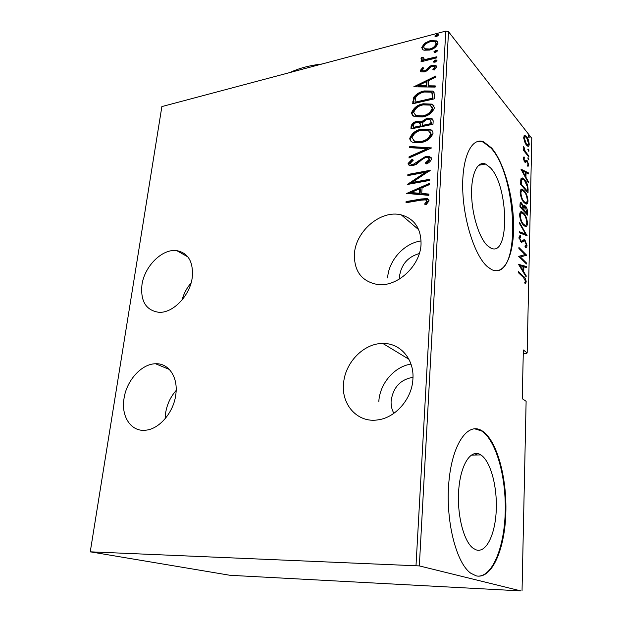 <?xml version="1.0" encoding="UTF-8"?>
<svg xmlns="http://www.w3.org/2000/svg" width="622" height="622" viewBox="0 0 622 622"><rect width="100%" height="100%" fill="white"/><g stroke="black" fill="none" stroke-linecap="round" stroke-linejoin="round"><path stroke-width="0.93" d="M421.047 244.143C421.133 228.569 414.563 218.827 401.338 214.924C381.154 209.458 355.675 230.949 354.431 253.83C353.98 271.293 361.732 281.533 377.694 284.534C397.194 287.263 420.379 265.928 421.047 244.143M421.094 240.939C404.183 243.14 388.579 260.478 387.638 277.871M412.915 379.008C414.407 359.112 400.133 342.94 382.857 343.468C363.777 343.196 344.922 362.657 343.546 383.665C341.253 404.906 357.782 423.224 377.912 419.873C395.654 417.72 412.098 398.632 412.915 379.008M410.994 364.095C394.379 366.545 379.848 383.517 378.821 401.447M175.754 394.923C178.46 377.336 168.725 362.976 155.531 363.761C141.583 363.854 126.593 380.454 124.042 398.391C120.839 416.46 131.164 432.228 145.875 430.183C159.403 429.009 173.6 412.347 175.754 394.923M176.143 390.468C170.467 396.914 166.953 404.487 165.592 413.187L165.188 418.653M192.252 277.42C193.496 261.932 188.342 252.998 176.772 250.635C162.381 248.458 144.514 266.146 141.971 284.736C140.339 301.18 145.968 310.362 158.859 312.298C172.947 313.364 190.114 295.582 192.252 277.42M191.078 282.971C186.763 287.97 183.754 293.654 182.036 300.022M490.33 167.691L485.494 164.029C477.564 160.624 471.134 173.872 471.6 194.507C471.981 215.08 479.282 238.195 487.477 245.706L490.719 247.999C509.799 258.192 508.959 186.429 490.33 167.691M479.857 454.348C470.527 449.395 460.614 464.844 458.748 489.654C456.766 514.394 463.717 541.824 473.365 548.433L476.359 549.949C486.49 553.02 495.361 533.971 496.255 509.954C497.273 485.969 490.439 461.019 480.845 454.907L479.857 454.348M481.381 430.432C467.526 422.284 452.132 444.232 448.859 482.182C445.414 520.023 455.996 562.887 470.722 573.181L476.102 575.832C491.792 579.634 504.815 549.389 505.834 513.251C507.047 477.128 496.729 440.003 482.136 430.867L481.381 430.432M478.069 576.151C493.176 576.267 504.831 545.307 505.266 510.141C505.849 474.959 495.648 439.762 481.482 430.891L474.454 428.76M491.637 148.005L483.667 141.855C471.764 136.863 461.897 157.001 462.721 188.847C463.421 220.623 474.897 255.86 487.329 266.636L491.621 269.614C504.52 275.818 513.873 255.245 513.616 225.942C513.469 196.692 504.053 162.389 491.637 148.005M497.133 270.757C521.135 268.587 515.91 174.479 491.038 148.122L483.069 141.979L477.929 141.35M393.897 413.327C391.774 409.579 390.849 405.388 391.129 400.77C393.221 387.242 400.506 379.428 412.985 377.329M399.487 279.037L399.495 276.355C401.283 264.42 407.884 256.824 419.298 253.558M523.265 353.825L526.049 353.615L527.161 352.954L531.779 138.317L448.516 31.706L419.329 565.911L90.252 551.823L230.054 575.296L520.855 590.9L419.329 565.911M424.087 50.226L423.007 49.791L421.724 47.443L424.515 43.33L430.16 40.624L436.831 40.904L438.005 43.206C436.52 46.914 433.713 49.192 429.584 50.048L424.087 50.226M436.877 57.807L421.071 61.788L421.141 60.731L423.442 60.155L421.794 59.681L421.016 58.421L421.623 57.247L423.248 57.426L422.929 58.118L423.465 58.95L426.187 59.245L436.939 56.742L436.877 57.807M420.231 70.597L422.618 67.642L423.924 68.055L422.159 70.154L422.548 70.815L424.196 70.908L425.65 70.247L429.693 66.313L432.173 65.271L435.851 65.434L436.628 66.834L434.304 70.006L432.865 69.633L434.661 67.347L434.148 66.437L432.197 66.313L430.657 67.005L426.676 70.939L424.212 71.958L420.938 71.857L420.231 70.597L420.837 71.289L423.224 68.342L422.618 67.642M434.708 94.878L434.475 98.805L412.611 103.796L413.824 97.118C416.724 93.681 420.254 91.621 424.398 90.944L432.935 91.061L434.708 94.878M432.99 124.252L410.94 128.972L411.095 126.554C411.748 123.654 413.638 121.959 416.756 121.461L421.335 121.865L427.127 118.11L431.707 118.312L433.192 120.8L432.99 124.252M431.606 147.919L409.004 158.004L409.082 156.775L427.283 148.642L409.688 147.702L409.766 146.481L431.606 147.919M429.771 179.253L429.701 180.419L407.231 184.501L425.432 172.317L407.83 175.606L407.908 174.463L430.292 170.265L412.059 182.487L429.771 179.253M420.985 200.183L406.018 202.749L406.096 201.582L421.288 198.97L427.306 198.612L429.087 200.789L426.249 204.545L424.538 204.125L426.746 201.1L425.619 199.864L420.985 200.183M416.009 565.553L445.78 31.1L161.875 106.58L90.252 551.823M406.64 193.45L429.53 183.334L429.452 184.602L422.066 187.774L421.716 193.458L428.9 194.064L428.822 195.347L406.64 193.45M431.528 158.96C430.657 161.323 428.931 162.964 426.358 163.897L425.285 162.995L429.211 159.38L427.975 157.654L425.557 157.553L423.325 158.454L416.452 164.231L413.024 165.607L409.688 165.538L408.079 163.469L412.036 159.356L413.327 160.157L410.333 163.174L411.259 164.441L413.008 164.488L425.658 156.41L429.67 156.581L431.528 158.96M420.993 142.531L412.814 142.298C410.901 141.699 409.882 140.37 409.766 138.309C411.943 133.054 415.931 129.99 421.724 129.127L430.245 129.462C432.026 130.084 432.951 131.382 433.021 133.357C430.789 138.628 426.778 141.692 420.993 142.531M422.595 116.92L414.058 116.664L411.453 112.979C413.614 107.785 417.572 104.721 423.318 103.773L432.173 104.138L434.514 107.73C432.306 112.932 428.333 115.995 422.595 116.92M413.747 86.839L435.812 75.993L435.742 77.167L428.62 80.58L428.301 85.82L435.237 85.898L435.167 87.08L413.747 86.839M435.105 62.184L433.651 62.114L433.347 61.57L435.229 60.054L436.691 60.124L436.986 60.661L435.105 62.184M435.68 52.372L434.226 52.302L433.938 51.774L435.812 50.258L437.274 50.328L437.561 50.849L435.68 52.372M436.613 36.612L435.143 36.55L434.879 36.045L436.737 34.529L438.215 34.599L438.479 35.096L436.613 36.612M524.501 141.528L523.685 137.306L524.649 135.355L526.577 136.661C527.977 138.247 528.856 140.782 529.213 144.273C529.042 145.999 528.56 146.636 527.767 146.193L526.383 145.027L524.501 141.528M528.832 156.946L523.46 150.337L523.483 149.397L524.284 150.376L523.646 146.45L525.225 151.34L528.856 156.013L528.832 156.946M523.172 158.035L524.004 156.83L524.447 158.066L523.841 158.874L524.906 161.191L526.422 160.165L527.262 160.795L528.747 165.048L527.977 166.494L527.495 165.25L528.094 164.278L527.269 161.767L526.748 161.425L525.396 162.513L524.548 161.883L523.172 158.035M528.101 189.461L528.024 192.898L520.528 184.306L520.948 178.794L522.659 177.97L524.618 179.61C526.585 181.453 527.744 184.734 528.101 189.461L527.324 189.593M527.526 215.134L519.953 206.846L520.008 204.685C520.078 202.927 520.466 202.243 521.189 202.64L523.576 206.325L524.727 205.563L525.559 206.224C526.686 207.32 527.37 209.287 527.596 212.118L527.526 215.134M527.067 235.746L519.3 232.776L519.331 231.679L525.613 234.105L519.533 223.586L519.564 222.497L527.067 235.746M526.453 262.958L526.43 263.969L518.701 256.381L524.999 254.561L518.904 248.473L518.927 247.455L526.632 255.168L520.404 257.003L526.453 262.958L525.52 263.075M523.499 277.521L518.297 272.599L518.32 271.565L523.6 276.565C524.875 277.171 525.745 278.936 526.228 281.875L525.279 283.904L524.704 282.73L525.442 281.058L523.499 277.521M522.037 590.822L526.119 401.291L522.239 398.679L523.351 349.976L527.161 352.954M518.507 264.342L526.375 266.496L526.352 267.592L523.856 266.838L523.747 271.798L526.165 275.779L526.142 276.891L518.507 264.342M527.036 245.643C526.748 247.315 526.173 247.914 525.31 247.424L524.945 246.055L526.266 244.827L525.038 241.266L524.276 240.908L521.353 242.463L518.981 237.347L520.373 235.691L520.824 237.122L519.774 238.296L521.119 241.25L524.408 239.789L525.069 240.279L527.036 245.643L525.979 245.783M523.475 225.11C521.461 223.321 520.155 219.908 519.549 214.885C519.906 212.118 520.746 211.13 522.068 211.923L523.716 213.229C525.707 215.064 526.974 218.454 527.542 223.384C527.176 226.128 526.329 227.1 525.007 226.299L523.475 225.11M524.012 202.5C522.021 200.618 520.723 197.182 520.124 192.198C520.451 189.57 521.236 188.629 522.488 189.368L524.253 190.806C526.22 192.734 527.479 196.14 528.039 201.03C527.713 203.627 526.927 204.56 525.683 203.822L524.012 202.5M520.909 169.083L528.475 172.916L528.451 173.942L526.057 172.659L525.948 177.293L528.28 181.593L528.257 182.635L520.909 169.083M528.241 159.823L527.992 157.7L528.871 159.629L528.241 159.823M528.436 151.185L528.179 149.07L529.065 151.006L528.436 151.185M528.754 137.283L528.49 135.176L529.376 137.128L528.754 137.283L529.376 137.128M90.221 552.002L161.875 106.58M445.78 31.1L448.516 31.706M525.193 281.991L526.228 281.875M525.054 282.233L524.882 283.096M518.686 264.645L525.217 266.636L526.375 266.496M525.217 266.636L525.201 267.25M523.048 266.939L523.856 266.838M522.612 270.562L522.604 271.075M523.086 271.876L523.747 271.798M525.512 275.857L526.165 275.779M523.055 266.589L520.023 265.672L522.962 270.516L523.055 266.589M519.362 265.757L520.023 265.672M522.309 270.593L522.962 270.516M524.774 254.616L525.473 255.315L526.632 255.168M525.473 255.315L526.624 255.393M525.473 255.541L520.404 257.003M525.893 245.877L525.333 247.432M521.275 242.424L524.276 240.908M519.813 235.769L520.373 235.691M519.3 236.127L519.665 237.285L518.981 237.487M519.059 238.397L519.774 238.296M520.008 241.048L520.715 240.955M523.172 239.913L525.069 240.279M523.918 240.442L524.315 240.908M519.316 232.286L524.47 234.269L525.613 234.105M525.069 234.183L525.668 235.209M526.593 235.567L527.067 235.497M520.56 211.985L522.363 213.19M522.737 213.385L523.716 213.229M526.694 223.508L527.542 223.384M526.313 224.596L525.365 226.424M523.607 225.25L524.851 225.117M521.127 213.33L519.619 213.96M523.693 214.209L522.418 213.206C521.337 212.592 520.645 213.416 520.342 215.686C520.808 219.815 521.858 222.629 523.491 224.122L524.696 225.055C525.784 225.7 526.476 224.876 526.772 222.598C526.352 218.524 525.326 215.725 523.693 214.209M519.572 215.803L520.342 215.686M522.737 224.231L523.491 224.122M520.272 202.943L520.855 203.456L521.998 203.277M520.855 203.456L521.205 203.892M523.04 206.411L523.576 206.325M523.794 205.851L524.424 206.403L525.559 206.224M526.811 212.242L527.596 212.118M526.437 213.377L526.422 213.921M522.877 209.458L522.861 210.026M524.478 206.893L523.188 207.266M521.104 203.962L520.039 204.078M520.801 205.369L520.769 206.722L523.219 209.404L521.982 204.273L521.524 203.899L520.801 205.369L519.992 205.501M519.961 206.854L520.769 206.722M522.41 209.528L523.219 209.404M524.004 209.598L523.988 210.259L526.787 213.323L525.536 207.196L525.038 206.807L524.144 207.639L524.004 209.598L522.869 209.777M523.188 210.384L523.988 210.259M523.226 207.787L524.144 207.639M525.987 213.439L526.787 213.323M521.042 189.461L522.783 190.643M523.359 190.962L524.253 190.806M527.192 201.163L528.039 201.03M526.842 202.134L525.971 203.923M524.268 202.78L525.45 202.609M521.617 190.822L520.179 191.397M524.229 191.778L522.853 190.666C521.835 190.099 521.189 190.884 520.909 193.038C521.368 197.127 522.41 199.957 524.035 201.528L525.326 202.562C526.36 203.161 527.013 202.375 527.277 200.214C526.857 196.179 525.847 193.364 524.229 191.778M520.147 193.162L520.909 193.038M523.312 201.637L524.035 201.528M526.943 191.133L526.935 191.646M521.368 178.11L523.024 179.291M523.786 179.75L524.618 179.61M522.006 179.501L520.715 179.906M521.329 184.229L527.293 191.071L527.207 186.367L524.595 180.567L523.079 179.315L521.648 180.201L521.329 184.229L520.575 184.361M526.539 191.195L527.293 191.071M520.668 180.364L521.648 180.201M521.345 169.884L527.355 173.11L528.475 172.916M525.271 172.799L526.057 172.659M525.411 177.387L525.948 177.293M527.744 181.686L528.28 181.593M525.287 172.247L522.371 170.677L525.201 175.909L525.287 172.247M521.827 170.778L522.371 170.677M524.665 176.003L525.201 175.909M523.18 157.871L524.447 158.066M523.25 158.983L523.841 158.874M523.965 161.005L524.548 160.904M524.183 161.378L525.046 161.222M524.159 161.331L524.906 161.191M525.73 160.585L527.262 160.795M526.142 160.997L526.484 161.471M527.635 165.211L528.747 165.048M526.165 161.992L525.046 162.194L525.629 161.627L526.748 161.425M527.658 158.066L528.288 157.949M528.187 159.753L528.871 159.629M523.6 150.508L524.284 150.376M523.483 147.834L524.214 147.694M523.561 148.238L524.105 148.137M524.4 151.496L525.225 151.34M528.179 156.138L528.856 156.013M527.86 149.435L528.482 149.319M528.397 151.13L529.065 151.006M524.089 135.666L525.256 136.622M525.777 136.817L526.577 136.661M528.42 144.428L529.213 144.273M528.086 144.942L527.705 146.17M526.57 145.253L527.215 144.864M524.711 136.832L523.701 136.964M526.562 137.594L525.497 136.677L524.346 138.146L526.406 144.102L527.456 144.98L528.568 143.464L526.562 137.594M523.716 138.271L524.346 138.146M525.8 144.218L526.406 144.102M528.171 135.565L528.793 135.44M406.718 202.624L406.096 201.582M406.749 202.158L421.926 199.553L428.791 199.569M425.51 204.366L426.995 202.64L426.365 202.057M426.995 202.64L427.384 201.683L426.746 201.1M427.384 201.683L426.645 200.595M407.768 193.543L429.475 184.229M428.869 194.6L422.354 194.041L421.716 193.458M410.948 192.548L411.585 193.131L420.075 193.854L420.348 189.376L419.71 188.785L410.948 192.548L419.438 193.263L419.71 188.785M420.075 193.854L419.438 193.263M408.879 184.198L426.062 172.932L425.432 172.317M408.522 175.482L407.908 174.463M408.545 175.07L429.273 171.19M429.724 179.983L412.697 183.078L412.059 182.487M425.984 163.578L429.833 160.002L429.211 159.38M429.833 160.002L429.001 158.478M409.012 165.211L408.079 163.469M408.716 164.076L412.674 159.971L412.036 159.356M412.674 159.971L413.14 160.266M411.056 164.356L411.896 165.048L413.646 165.102L413.008 164.488M413.646 165.102L416.561 163.695L415.931 163.081M416.561 163.695L418.886 161.51L418.256 160.896M418.886 161.51L426.28 157.032L425.658 156.41M426.28 157.032L431.209 157.685M409.704 157.693L409.082 156.775M409.719 157.389L427.905 149.272L427.283 148.642M410.364 147.741L409.766 146.481M410.403 147.103L430.968 148.199M411.142 141.357L409.766 138.309M410.396 138.947C412.573 133.691 416.553 130.636 422.346 129.773L421.724 129.127M422.346 129.773L430.859 130.115L432.368 131.009M413.249 140.44L415.208 141.839L421.677 142.041C426.365 141.334 429.584 138.83 431.341 134.531L430.144 131.833M421.654 130.247C416.973 130.978 413.762 133.489 412.005 137.789L414.579 141.21L421.055 141.404C425.743 140.696 428.97 138.193 430.719 133.885L428.34 130.472L421.654 130.247M431.341 134.531L430.719 133.885M421.677 142.041L421.055 141.404M411.616 128.824L411.725 127.199L411.095 126.554M411.725 127.199C412.378 124.299 414.26 122.604 417.378 122.106L416.756 121.461M417.378 122.106L421.949 122.518L421.335 121.865M421.949 122.518L427.742 118.763L427.127 118.11M427.742 118.763L432.865 119.292M431.474 122.635L429.794 119.362L427.057 119.214L422.976 122.262L422.525 125.395L423.147 126.041L431.38 124.283L430.649 120.147M420.938 125.776L419.29 122.643L416.724 122.55C414.781 122.907 413.653 124.011 413.342 125.869L413.249 127.386L413.871 128.031L420.884 126.53L420.122 123.397M420.884 126.53L420.317 125.123M413.249 127.386L420.27 125.877M431.38 124.283L430.766 123.63L430.867 121.974M422.525 125.395L430.766 123.63M412.72 115.855L411.453 112.979M412.083 113.632C414.236 108.446 418.186 105.382 423.924 104.442L423.318 103.773M423.924 104.442L432.78 104.815L433.954 105.561M414.82 114.93L416.569 116.275L423.271 116.477C427.92 115.708 431.108 113.196 432.842 108.951L431.746 106.401M423.24 104.869C418.606 105.67 415.418 108.189 413.684 112.426L415.947 115.622L422.657 115.816C427.306 115.047 430.502 112.535 432.236 108.282L430.144 105.102L423.24 104.869M432.842 108.951L432.236 108.282M423.271 116.477L422.657 115.816M413.288 103.649L413.405 101.93L412.783 101.269M413.405 101.93L414.446 97.786L413.824 97.118M414.446 97.786C417.346 94.357 420.861 92.297 425.005 91.621L424.398 90.944M425.005 91.621L434.203 92.165M432.624 93.922L430.782 92.118L424.328 92.025C420.884 92.577 418.054 94.334 415.823 97.289L414.905 102.21L415.519 102.871L432.881 98.906L432.624 93.922L431.971 93.168M414.905 102.21L432.274 98.229L432.018 93.246M432.881 98.906L432.274 98.229M415.201 86.855L435.75 77.004M435.19 86.575L428.908 86.505L428.301 85.82M417.898 85.712L418.513 86.396L426.708 86.481L426.956 82.353L426.358 81.661L417.898 85.712L426.101 85.797L426.358 81.661M426.708 86.481L426.101 85.797M422.789 71.087L424.803 71.608L424.196 70.908M424.803 71.608L426.257 70.939L425.65 70.247M426.257 70.939L430.292 67.013L429.693 66.313M430.292 67.013L432.772 65.971L432.173 65.271M432.772 65.971L436.543 66.196M433.985 69.921L435.252 68.047L434.661 67.347M435.252 68.047L434.63 67.005M420.9 71.841L420.837 71.289M433.884 62.208L433.347 61.57M433.954 62.231L435.82 60.762L435.229 60.054M435.82 60.762L436.978 60.723M421.732 61.625L421.141 60.731M421.739 61.438L424.048 60.855L423.442 60.155M421.685 59.611L421.016 58.421M421.623 59.129L422.221 57.955L421.623 57.247M422.221 57.955L422.944 58.033M423.543 58.989L424.064 59.658L426.785 59.953L426.187 59.245M426.785 59.953L436.885 57.621M434.451 52.396L433.938 51.774M434.537 52.427L436.403 50.973L435.812 50.258M436.403 50.973L437.546 50.926M422.587 49.511L421.724 47.443M422.322 48.151L425.114 44.045L424.515 43.33M425.114 44.045L430.751 41.347L430.16 40.624M430.751 41.347L437.764 41.876M424.398 48.602L425.23 49.472L430.253 49.706C433.41 49.045 435.54 47.288 436.644 44.442L435.89 42.747M430.105 41.666C426.956 42.35 424.803 44.108 423.644 46.945L424.639 48.757L429.654 48.99C432.819 48.329 434.949 46.572 436.061 43.719L435.058 41.853L430.105 41.666M436.644 44.442L436.061 43.719M430.253 49.706L429.654 48.99M435.361 36.651L434.879 36.045M435.478 36.682L437.328 35.26L436.737 34.529M437.328 35.26L438.463 35.197M289.984 72.517C298.91 68.257 309.608 65.411 322.064 63.988M308.636 67.557L293.561 71.569M522.612 276.681L523.6 276.565M521.858 241.888L523.009 241.725M520.544 183.576L521.353 183.436M526.383 153.929L527.067 153.805M421.926 199.553L421.288 198.97M432.966 97.436L432.36 96.76M427.967 69.221L427.368 68.529M432.189 58.802L431.598 58.095M418.746 229.759L401.338 214.924M408.918 359.267L382.857 343.468M169.386 369.468L155.531 363.761M187.945 256.956L176.772 250.635M478.598 165.304L485.494 164.029M483.069 141.979L483.667 141.855M474.609 453.586L476.296 454.425M481.482 430.891L482.136 430.867M471.227 455.117L480.845 454.907M521.119 241.25L520.225 241.375M524.408 239.789L523.257 239.952M522.068 211.923L520.917 212.102M524.696 225.055L523.576 225.218M521.189 202.64L520.389 202.764M524.727 205.563L523.911 205.695M522.488 189.368L521.345 189.562M525.326 202.562L524.237 202.741M522.659 177.97L521.524 178.164M526.577 160.219L525.971 160.328M525.162 135.433L524.105 135.643M527.456 144.98L526.5 145.167M427.306 198.612L427.944 199.203M411.259 164.441L411.896 165.048M429.67 156.581L430.292 157.21M430.245 129.462L430.859 130.115M414.579 141.21L415.208 141.839M420.767 121.547L421.389 122.2M431.707 118.312L432.313 118.973M432.173 104.138L432.78 104.815M415.947 115.622L416.569 116.275M432.935 91.061L433.534 91.745M422.548 70.815L423.154 71.514M435.851 65.434L436.45 66.142M423.465 58.95L424.064 59.658M436.831 40.904L437.421 41.635M424.639 48.757L425.23 49.472"/></g></svg>
